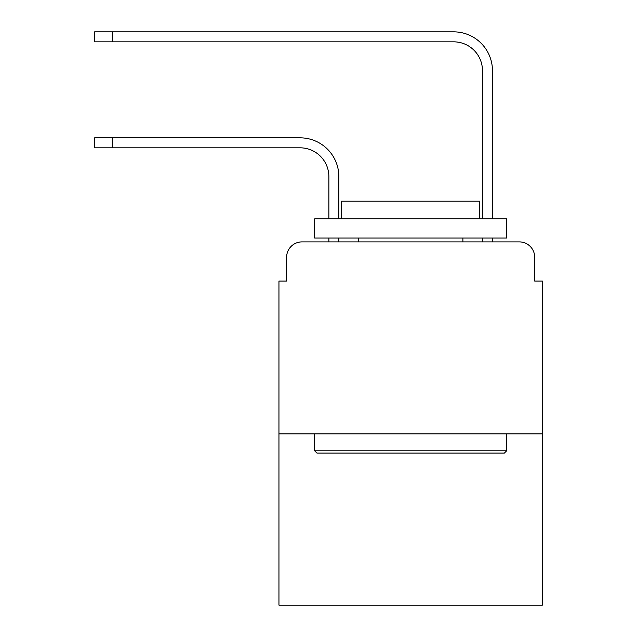 <?xml version="1.0" encoding="UTF-8"?>
<svg xmlns="http://www.w3.org/2000/svg" width="637" height="637" viewBox="0 0 637 637"><rect width="100%" height="100%" fill="white"/><g stroke="black" fill="none" stroke-linecap="round" stroke-linejoin="round"><path stroke-width="0.96" d="M286.626 257.252L286.626 281.06L286.626 257.252A15.36 15.36 0 0 1 301.986 241.893L328.867 241.893L328.867 238.055M542.366 433.893L278.95 433.893L278.95 605.15L542.366 605.15L542.366 281.06L534.69 281.06L534.69 257.252A15.36 15.36 0 0 0 519.33 241.893L301.986 241.893M278.95 433.893L278.95 281.06L286.626 281.06M338.852 238.055L338.852 241.893L338.852 238.055L338.852 241.893L350.756 241.893M470.56 241.893L482.464 241.893L482.464 238.055M492.449 238.055L492.449 241.893L492.449 238.055L492.449 241.893L519.33 241.893M534.69 281.06L534.69 257.252M338.852 218.857L338.852 176.616A38.785 38.785 0 0 0 300.067 137.831L112.295 137.831L112.295 147.816L94.634 147.816L94.634 137.831L112.295 137.831M112.295 147.816L300.067 147.816A28.8 28.8 0 0 1 328.867 176.616L328.867 218.857M492.449 218.857L492.449 70.635A38.785 38.785 0 0 0 453.663 31.85L112.295 31.85L112.295 41.835L94.634 41.835L94.634 31.85L112.295 31.85M112.295 41.835L453.663 41.835A28.8 28.8 0 0 1 482.464 70.635L482.464 218.857M504.353 453.09L316.963 453.09L314.662 450.789L506.654 450.789L504.353 453.09M314.662 218.857L506.654 218.857L506.654 238.055L314.662 238.055L314.662 218.857M479.78 218.857L479.78 201.188L341.543 201.188L341.543 218.857M314.662 433.893L314.662 450.789M506.654 433.893L506.654 450.789M358.432 238.055L358.432 241.893M462.884 238.055L462.884 241.893M300.067 147.816A28.8 28.8 0 0 1 328.867 176.616A28.8 28.8 0 0 0 300.067 147.816M453.663 41.835A28.8 28.8 0 0 1 482.464 70.635A28.8 28.8 0 0 0 453.663 41.835"/></g></svg>
